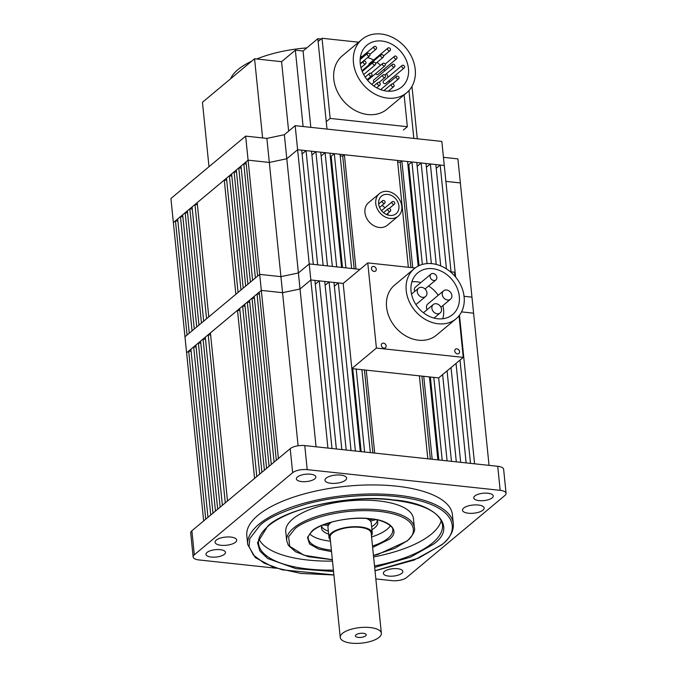 <?xml version="1.0" encoding="UTF-8"?>
<svg xmlns="http://www.w3.org/2000/svg" width="677" height="677" viewBox="0 0 677 677"><rect width="100%" height="100%" fill="white"/><g stroke="black" fill="none" stroke-linecap="round" stroke-linejoin="round"><path stroke-width="1.02" d="M408.358 267.263L397.509 160.441L344.381 154.737L342.706 156.133L340.184 155.862M418.191 266.069L407.571 161.524L401.859 160.906L400.192 162.302L397.67 162.031M427.052 263.59L416.787 162.505L411.929 161.989L408.79 164.604L407.876 164.511M436.25 264.411L426.002 163.495L421.145 162.979L417.167 166.297M446.431 268.879L435.836 164.553L430.36 163.969L426.383 167.278M455.604 277.054L444.273 165.459L440.185 165.019L436.216 168.336M443.443 157.335L457.914 158.892L460.36 182.934L445.889 181.385L460.36 182.934L471.962 297.144L464.058 296.298L471.962 297.144L473.587 313.18L461.545 311.885L473.587 313.18L489.048 465.361M177.882 221.083L175.445 220.82L173.363 222.564L248.095 160.161L246.013 161.896L257.615 276.106L259.697 274.371L245.649 136.119L266.882 138.396L284.357 134.706L295.172 125.677L441.827 141.417L444.273 165.459L297.618 149.727L286.803 158.756L269.319 162.438L248.095 160.161L269.319 162.438L280.921 276.648L259.697 274.371L184.965 336.774L170.926 198.513L245.649 136.119M180.454 216.64L177.662 218.967L189.264 333.186L192.056 330.85L180.454 216.64L182.892 216.902M185.151 212.722L182.672 214.787L194.274 328.997L196.753 326.932L185.151 212.722L187.588 212.984M189.848 208.804L187.368 210.869L198.97 325.078L201.45 323.014L189.848 208.804L192.276 209.058M194.976 204.513L192.065 206.95L203.667 321.16L206.578 318.732L194.976 204.513L197.405 204.776M224.265 180.057L197.193 202.66L208.795 316.878L235.867 294.267L224.265 180.057L226.702 180.319M229.393 175.775L226.49 178.203L238.084 292.413L240.995 289.984L229.393 175.775L231.83 176.037M234.09 171.856L231.619 173.921L243.221 288.131L245.692 286.066L234.09 171.856L236.527 172.119M238.786 167.938L236.307 170.003L247.909 284.213L250.388 282.148L238.786 167.938L241.224 168.192M243.796 163.749L241.004 166.085L252.606 280.295L255.398 277.959L243.796 163.749L246.233 164.012M284.357 134.706L286.803 158.756L297.618 149.727L309.22 263.937L298.405 272.966L309.22 263.937L313.299 264.377L301.697 150.159L297.618 149.727L295.172 125.677M306.055 150.632L317.657 264.842L323.132 265.426L311.53 151.216L306.055 150.632L302.077 153.941M315.88 151.682L327.482 265.892L332.348 266.416L320.746 152.207L315.88 151.682L311.911 154.999M325.095 152.672L336.697 266.882L341.555 267.407L329.953 153.197L325.095 152.672L321.126 155.989M334.311 153.662L345.913 267.872L351.625 268.481L340.023 154.271L334.311 153.662L331.18 156.277L330.258 156.184M415.128 267.99L367.763 262.904L343.18 283.435L338.331 282.91L355.4 451.026L360.266 451.551L351.837 368.593L438.662 377.91L463.246 357.38L376.412 348.063L351.828 368.593L343.18 283.435L310.845 279.965L309.22 263.937L360.012 269.387L355.975 268.955L344.381 154.737M266.882 138.396L269.319 162.438L286.803 158.756L298.405 272.966L280.921 276.648L259.697 274.371L261.322 290.399L186.598 352.802L184.965 336.774L187.047 335.039L175.445 220.82M410.888 267.533L400.192 162.302M412.716 267.728L401.859 160.906M419.055 265.655L408.79 164.604M422.338 264.436L411.929 161.989M431.359 263.598L421.145 162.979M440.71 265.892L430.36 163.969M451.043 271.841L440.185 165.019M331.18 156.277L342.477 267.5M342.706 156.133L354.147 268.752M316.057 446.803L300.029 288.994L310.845 279.965L327.922 448.081L332.001 448.512L314.923 280.405L310.845 279.965L300.029 288.994L282.554 292.684L261.322 290.399L259.249 292.142L276.326 460.25L278.399 458.515L261.322 290.399L282.554 292.684L280.921 276.648L298.405 272.966L300.029 288.994L282.554 292.684L298.1 445.779M385.154 202.042A1.633 1.32 -129.9 0 1 382.26 201.729A1.633 1.32 -129.9 0 1 385.154 202.042M394.801 203.083A1.633 1.32 -129.9 0 1 391.907 202.77A1.633 1.32 -129.9 0 1 394.801 203.083M390.747 210.132A1.633 1.32 -129.9 0 1 387.853 209.828A1.633 1.32 -129.9 0 1 390.747 210.132M379.374 193.647L368.559 202.677A14.682 11.864 50.1 0 0 364.945 212.553A14.682 11.864 50.1 0 0 373.696 225.61A14.682 11.864 50.1 0 0 387.379 225.221L398.194 216.191A14.682 11.864 -129.9 0 1 384.511 216.581A14.682 11.864 -129.9 0 1 375.76 203.523A14.682 11.864 -129.9 0 1 379.374 193.647A14.682 11.864 -129.9 0 1 393.049 193.258A14.682 11.864 -129.9 0 1 401.808 206.316A14.682 11.864 -129.9 0 1 398.194 216.191M388.107 215.1A11.424 9.233 50.1 0 0 388.099 215.032A11.424 9.233 50.1 0 0 387.803 213.357M384.9 207.856A11.424 9.233 50.1 0 0 382.082 205.368M398.914 206.003A11.424 9.233 50.1 0 0 392.101 195.848A11.424 9.233 50.1 0 0 381.464 196.152A11.424 9.233 50.1 0 0 378.655 203.828A11.424 9.233 50.1 0 0 385.467 213.991A11.424 9.233 50.1 0 0 396.104 213.687A11.424 9.233 50.1 0 0 398.914 206.003M230.612 78.769A76.137 28.764 -5.8 0 1 237.898 69.646A76.137 28.764 -5.8 0 1 251.641 61.218M256.701 59.001A76.137 28.764 -5.8 0 1 306.799 47.889M413.562 138.379L326.729 129.062M411.971 86.385L417.286 138.785M262.608 137.939L254.569 58.772L202.448 102.286L208.998 166.728M254.569 58.772L281.581 61.675L288.639 131.135M281.581 61.675L295.35 50.183L303.101 126.531M310.819 127.361L303.068 51.003L295.35 50.183M303.068 51.003L317.818 38.691L326.974 128.858M408.967 90.549L413.808 138.176M317.818 38.691L321.093 39.046M415.221 69.384A34.806 28.129 -129.9 0 1 406.649 92.783A34.806 28.129 -129.9 0 1 374.229 93.714A34.806 28.129 -129.9 0 1 353.47 62.758A34.806 28.129 -129.9 0 1 362.034 39.351A34.806 28.129 -129.9 0 1 394.463 38.428A34.806 28.129 -129.9 0 1 415.221 69.384M362.034 39.351L342.367 55.776A34.806 28.129 50.1 0 0 333.803 79.175A34.806 28.129 50.1 0 0 354.562 110.131A34.806 28.129 50.1 0 0 386.982 109.209L406.649 92.783M360.223 63.477A27.19 21.977 -129.9 0 1 366.917 45.198A27.19 21.977 -129.9 0 1 392.254 44.47A27.19 21.977 -129.9 0 1 408.468 68.656A27.19 21.977 -129.9 0 1 401.774 86.944A27.19 21.977 -129.9 0 1 376.437 87.663A27.19 21.977 -129.9 0 1 360.223 63.477M389.495 82.213A27.19 21.977 50.1 0 0 389.14 80.538M388.107 77.153A27.19 21.977 50.1 0 0 386.542 73.615M384.875 70.755A27.19 21.977 50.1 0 0 383.927 69.376M380.474 65.339A27.19 21.977 50.1 0 0 377.072 62.369M373.577 60.075A27.19 21.977 50.1 0 0 367.619 57.537M362.17 56.538A27.19 21.977 50.1 0 0 360.494 56.487M376.624 47.957A1.633 1.32 -129.9 0 1 373.729 47.644A1.633 1.32 -129.9 0 1 376.624 47.957M368.94 64.916A1.633 1.32 -129.9 0 1 369.312 63.638L387.989 48.042A1.633 1.32 -129.9 0 1 390.087 50.547A1.633 1.32 -129.9 0 1 387.989 48.042M370.031 54.761A1.633 1.32 -129.9 0 1 367.137 54.448A1.633 1.32 -129.9 0 1 370.031 54.761M383.537 56.208A1.633 1.32 -129.9 0 1 380.643 55.903A1.633 1.32 -129.9 0 1 383.537 56.208M396.646 58.755A1.633 1.32 -129.9 0 1 394.556 56.25A1.633 1.32 -129.9 0 1 396.646 58.755L377.961 74.352A1.633 1.32 -129.9 0 1 375.667 73.598M366.062 62.682A1.633 1.32 -129.9 0 1 363.168 62.369A1.633 1.32 -129.9 0 1 366.062 62.682M375.71 63.714A1.633 1.32 -129.9 0 1 372.815 63.401A1.633 1.32 -129.9 0 1 375.71 63.714M385.357 64.747A1.633 1.32 -129.9 0 1 382.463 64.442A1.633 1.32 -129.9 0 1 385.357 64.747M374.119 82.323A1.633 1.32 -129.9 0 1 373.831 79.979L392.516 64.374A1.633 1.32 -129.9 0 1 394.606 66.879A1.633 1.32 -129.9 0 1 392.516 64.374M404.254 67.92L385.568 83.516A1.633 1.32 -129.9 0 1 383.478 81.012L402.163 65.415A1.633 1.32 -129.9 0 1 404.254 67.92A1.633 1.32 -129.9 0 1 402.163 65.415M372.062 74.8A1.633 1.32 -129.9 0 1 369.168 74.487A1.633 1.32 -129.9 0 1 372.062 74.8M385.577 76.247A1.633 1.32 -129.9 0 1 382.683 75.934A1.633 1.32 -129.9 0 1 385.577 76.247M399.083 77.694A1.633 1.32 -129.9 0 1 396.189 77.39A1.633 1.32 -129.9 0 1 399.083 77.694M394.149 85.514A1.633 1.32 -129.9 0 1 391.255 85.2A1.633 1.32 -129.9 0 1 394.149 85.514M380.288 84.024A1.633 1.32 -129.9 0 1 377.394 83.711A1.633 1.32 -129.9 0 1 380.288 84.024M326.246 121.691L330.156 118.424L407.342 126.701L403.407 129.992M407.342 126.701L404.11 94.907M358.624 42.202L322.015 38.276L318.105 41.542M322.015 38.276L330.156 118.424M389.512 91.251A27.19 21.977 50.1 0 0 389.715 89.973M362.017 70.916A1.633 1.32 -129.9 0 1 362.364 70.4L381.041 54.803M406.225 290.619A32.631 26.369 -129.9 0 1 414.256 268.676A32.631 26.369 -129.9 0 1 444.662 267.813A32.631 26.369 -129.9 0 1 464.117 296.831A32.631 26.369 -129.9 0 1 456.086 318.774A32.631 26.369 -129.9 0 1 425.689 319.637A32.631 26.369 -129.9 0 1 406.225 290.619M456.086 318.774L436.42 335.191A32.631 26.369 -129.9 0 1 406.022 336.063A32.631 26.369 -129.9 0 1 386.559 307.036A32.631 26.369 -129.9 0 1 394.589 285.102L414.256 268.676M376.268 269.192A2.716 2.2 -129.9 0 1 375.6 271.02A2.716 2.2 -129.9 0 1 373.061 271.096A2.716 2.2 -129.9 0 1 371.445 268.676A2.716 2.2 -129.9 0 1 372.113 266.848A2.716 2.2 -129.9 0 1 374.643 266.772A2.716 2.2 -129.9 0 1 376.268 269.192M386.135 345.896A2.716 2.2 -129.9 0 1 385.467 347.724A2.716 2.2 -129.9 0 1 382.937 347.8A2.716 2.2 -129.9 0 1 381.312 345.38A2.716 2.2 -129.9 0 1 381.98 343.552A2.716 2.2 -129.9 0 1 384.519 343.484A2.716 2.2 -129.9 0 1 386.135 345.896M459.573 351.617A2.716 2.2 -129.9 0 1 458.904 353.445A2.716 2.2 -129.9 0 1 456.366 353.521A2.716 2.2 -129.9 0 1 454.749 351.101A2.716 2.2 -129.9 0 1 455.418 349.273A2.716 2.2 -129.9 0 1 457.948 349.197A2.716 2.2 -129.9 0 1 459.573 351.617M459.294 296.314A27.19 21.977 -129.9 0 1 452.6 314.593A27.19 21.977 -129.9 0 1 427.263 315.321A27.19 21.977 -129.9 0 1 411.049 291.135A27.19 21.977 -129.9 0 1 417.743 272.856A27.19 21.977 -129.9 0 1 443.08 272.129A27.19 21.977 -129.9 0 1 459.294 296.314M442.724 318.757A27.19 21.977 50.1 0 0 443.562 309.448A27.19 21.977 50.1 0 0 442.885 305.564M414.849 291.313A3.808 3.08 -129.9 0 1 414.366 289.764A3.808 3.08 -129.9 0 1 415.297 287.209L431.029 274.067A3.808 3.08 -129.9 0 1 434.583 273.965A3.808 3.08 -129.9 0 1 436.851 277.35A3.808 3.08 -129.9 0 1 435.912 279.914A3.808 3.08 -129.9 0 1 432.366 280.016A3.808 3.08 -129.9 0 1 430.098 276.631A3.808 3.08 -129.9 0 1 431.029 274.067M417.294 291.804A5.441 4.392 -129.9 0 1 418.631 288.148A5.441 4.392 -129.9 0 1 423.7 288.004A5.441 4.392 -129.9 0 1 426.942 292.845A5.441 4.392 -129.9 0 1 425.605 296.501A5.441 4.392 -129.9 0 1 420.535 296.644A5.441 4.392 -129.9 0 1 417.294 291.804M427.102 309.677A5.441 4.392 -129.9 0 1 426.493 307.62A5.441 4.392 -129.9 0 1 427.839 303.965L443.57 290.822A5.441 4.392 -129.9 0 1 448.631 290.678A5.441 4.392 -129.9 0 1 451.881 295.519A5.441 4.392 -129.9 0 1 450.535 299.175A5.441 4.392 -129.9 0 1 445.474 299.319A5.441 4.392 -129.9 0 1 442.225 294.487A5.441 4.392 -129.9 0 1 443.57 290.822M431.875 308.23A5.441 4.392 -129.9 0 1 433.212 304.574A5.441 4.392 -129.9 0 1 438.281 304.43A5.441 4.392 -129.9 0 1 441.522 309.271A5.441 4.392 -129.9 0 1 440.185 312.926A5.441 4.392 -129.9 0 1 435.116 313.07A5.441 4.392 -129.9 0 1 431.875 308.23M367.763 262.904L376.412 348.063M455.02 276.351L454.597 272.222L450.374 271.773M459.023 315.787L463.246 357.38M438.214 295.29A27.19 21.977 50.1 0 0 428.6 286.016M420.849 282.571A27.19 21.977 50.1 0 0 411.887 281.827M381.363 633.266L371.182 533.078A20.665 7.811 174.2 0 0 359.969 527.366A20.665 7.811 174.2 0 0 330.071 537.25L340.243 637.438A20.665 7.811 -5.8 0 1 370.141 627.554A20.665 7.811 -5.8 0 1 381.363 633.266A20.665 7.811 -5.8 0 1 351.465 643.15A20.665 7.811 -5.8 0 1 340.243 637.438M363.261 633.3A5.441 2.056 174.2 0 0 355.391 635.898A5.441 2.056 174.2 0 0 358.345 637.404A5.441 2.056 174.2 0 0 366.215 634.798A5.441 2.056 174.2 0 0 363.261 633.3M330.325 539.806A21.749 8.217 -5.8 0 1 328.988 537.36A21.749 8.217 -5.8 0 1 360.46 526.951A21.749 8.217 -5.8 0 1 372.265 532.968L371.25 522.949A21.749 8.217 174.2 0 0 366.519 518.514M372.265 532.968A21.749 8.217 -5.8 0 1 371.445 535.625M331.713 522.052A21.749 8.217 174.2 0 0 327.964 527.341L328.988 537.36M188.671 351.067L186.598 352.802L203.667 520.918L205.749 519.174L188.671 351.067L191.109 351.329M193.681 346.886L190.897 349.214L207.966 517.321L210.759 514.994L193.681 346.886L196.118 347.14M198.378 342.96L195.907 345.033L212.976 513.141L215.455 511.076L198.378 342.96L200.815 343.222M203.075 339.042L200.595 341.106L217.672 509.222L220.152 507.149L203.075 339.042L205.512 339.304M208.203 334.76L205.292 337.188L222.369 505.296L225.28 502.867L208.203 334.76L210.64 335.022M237.5 310.303L210.42 332.906L227.497 501.014L254.569 478.411L237.5 310.303L239.929 310.557M242.628 306.012L239.717 308.45L256.795 476.557L259.706 474.128L242.628 306.012L245.057 306.275M247.325 302.094L244.846 304.168L261.923 472.275L264.394 470.21L247.325 302.094L249.754 302.357M252.013 298.176L249.542 300.241L266.62 468.357L269.091 466.284L252.013 298.176L254.45 298.439M257.023 293.996L254.239 296.323L271.308 464.43L274.1 462.103L257.023 293.996L259.46 294.25M319.282 280.87L336.359 448.978L341.834 449.57L324.757 281.454L319.282 280.87L315.313 284.188M329.115 281.928L346.192 450.036L351.05 450.56L333.973 282.444L329.115 281.928L325.138 285.237M338.331 282.91L334.353 286.227M419.385 375.837L427.813 458.794L374.686 453.091L366.257 370.141M361.899 369.676L370.327 452.625L364.615 452.016L356.195 369.058M459.48 315.203L474.577 463.813L470.498 463.373L460.005 360.096M456.036 363.405L466.14 462.907L460.665 462.315L451.043 367.577M447.065 370.894L456.306 461.849L451.449 461.333L442.64 374.593M438.662 377.91L447.091 460.859L442.233 460.343L433.805 377.385M429.455 376.92L437.875 459.878L432.171 459.26L423.743 376.31M430.344 459.065L421.915 376.116M438.798 459.971L430.369 377.021M352.751 368.694L361.179 451.644M364.429 369.947L372.858 452.896M333.549 571.549L296.027 568.672L267.703 558.533L259.875 551.027L257.514 542.666L267.652 526.266C285.085 508.334 353.496 493.914 392.905 499.863C435.954 502.766 458.185 526.909 433.602 544.063L410.38 557.196L374.669 567.368M331.527 551.645L318.469 549.022L309.541 543.969L307.485 537.428L312.038 531.022C320.145 522.686 351.964 515.976 370.294 518.743C390.316 520.097 400.657 531.327 389.216 539.307L372.646 547.465M452.405 514.706A103.327 39.038 174.2 0 0 371.707 484.927A103.327 39.038 174.2 0 0 257.954 515.315A103.327 39.038 174.2 0 0 246.809 535.592L247.731 544.604A103.327 39.038 -5.8 0 1 258.868 524.328A103.327 39.038 -5.8 0 1 372.621 493.948A103.327 39.038 -5.8 0 1 453.319 523.719L452.405 514.706M384.426 571.464A9.791 3.698 174.2 0 0 383.368 573.385A9.791 3.698 174.2 0 0 391.01 576.212A9.791 3.698 174.2 0 0 401.791 573.326A9.791 3.698 174.2 0 0 402.84 571.405A9.791 3.698 174.2 0 0 395.199 568.587A9.791 3.698 174.2 0 0 384.426 571.464M474.814 495.996A9.791 3.698 174.2 0 0 473.756 497.917A9.791 3.698 174.2 0 0 481.398 500.735A9.791 3.698 174.2 0 0 492.179 497.857A9.791 3.698 174.2 0 0 493.228 495.936A9.791 3.698 174.2 0 0 485.587 493.118A9.791 3.698 174.2 0 0 474.814 495.996M297.431 476.963A9.791 3.698 174.2 0 0 296.374 478.884A9.791 3.698 174.2 0 0 304.024 481.702A9.791 3.698 174.2 0 0 314.797 478.825A9.791 3.698 174.2 0 0 315.854 476.904A9.791 3.698 174.2 0 0 308.204 474.086A9.791 3.698 174.2 0 0 297.431 476.963M207.044 552.432A9.791 3.698 174.2 0 0 205.986 554.353A9.791 3.698 174.2 0 0 213.627 557.179A9.791 3.698 174.2 0 0 224.409 554.302A9.791 3.698 174.2 0 0 225.466 552.381A9.791 3.698 174.2 0 0 217.816 549.555A9.791 3.698 174.2 0 0 207.044 552.432M463.677 508.088A10.874 4.113 174.2 0 0 462.501 510.221A10.874 4.113 174.2 0 0 470.997 513.352A10.874 4.113 174.2 0 0 482.972 510.153A10.874 4.113 174.2 0 0 484.148 508.021A10.874 4.113 174.2 0 0 475.652 504.89A10.874 4.113 174.2 0 0 463.677 508.088M326.136 478.157A10.874 4.113 174.2 0 0 324.968 480.289A10.874 4.113 174.2 0 0 333.456 483.42A10.874 4.113 174.2 0 0 345.431 480.221A10.874 4.113 174.2 0 0 346.607 478.089A10.874 4.113 174.2 0 0 338.111 474.958A10.874 4.113 174.2 0 0 326.136 478.157M216.242 540.136A10.874 4.113 174.2 0 0 215.074 542.269A10.874 4.113 174.2 0 0 223.571 545.408A10.874 4.113 174.2 0 0 235.545 542.209A10.874 4.113 174.2 0 0 236.713 540.077A10.874 4.113 174.2 0 0 228.217 536.937A10.874 4.113 174.2 0 0 216.242 540.136M258.902 538.994A92.453 34.933 174.2 0 0 332.492 561.106M373.611 556.934A92.453 34.933 174.2 0 0 431.621 533.941A92.453 34.933 174.2 0 0 441.243 520.478M413.452 518.658A64.171 24.245 174.2 0 0 363.329 500.168A64.171 24.245 174.2 0 0 292.684 519.039A64.171 24.245 174.2 0 0 285.77 531.631L286.684 540.644A64.171 24.245 -5.8 0 1 293.598 528.052A64.171 24.245 -5.8 0 1 364.243 509.189A64.171 24.245 -5.8 0 1 414.366 527.679L413.452 518.658M309.736 533.916A42.414 16.028 174.2 0 0 330.461 541.16M371.58 536.979A42.414 16.028 174.2 0 0 387.236 529.186A42.414 16.028 174.2 0 0 390.434 525.724M322.032 525.386A28.282 10.688 174.2 0 0 321.473 528.001A28.282 10.688 174.2 0 0 328.658 534.136M371.944 529.744A28.282 10.688 174.2 0 0 374.694 527.84A28.282 10.688 174.2 0 0 377.741 522.289A28.282 10.688 174.2 0 0 376.674 519.834M321.609 526.469A28.282 10.688 174.2 0 0 328.353 531.132M371.639 526.731A28.282 10.688 174.2 0 0 374.389 524.836A28.282 10.688 174.2 0 0 377.309 520.816M275.971 568.206L199.046 559.955A10.874 4.113 -5.8 0 1 193.14 556.943A10.874 4.113 -5.8 0 1 194.316 554.81L292.642 472.707A10.874 4.113 -5.8 0 1 307.206 469.635L500.176 490.343A10.874 4.113 -5.8 0 1 506.074 493.347A10.874 4.113 -5.8 0 1 504.907 495.479L406.572 577.583A10.874 4.113 -5.8 0 1 392.008 580.654L375.845 578.92M307.206 469.635L304.768 445.593A10.874 4.113 174.2 0 0 290.205 448.665L292.642 472.707M194.316 554.81L191.87 530.768L290.205 448.665M191.87 530.768A10.874 4.113 174.2 0 0 190.702 532.901L193.14 556.943M506.074 493.347L503.637 469.305A10.874 4.113 174.2 0 0 497.73 466.292L500.176 490.343M304.768 445.593L497.73 466.292M333.888 574.891L282.123 569.814L264.174 563.162L253.367 555.064L249.068 546.618L249.796 538.621L259.934 525.437C266.755 518.599 282.047 511.524 305.801 504.23C329.64 497.434 366.24 493.118 396.84 496.579C463.339 504.306 458.481 534.001 441.319 544.892L418.631 558.119L375.007 570.711M333.406 570.127A92.453 34.933 -5.8 0 1 258.546 543.504C258.157 540.695 258.343 534.822 268.244 526.097C288.478 508.232 344.255 495.64 387.236 499.44C421.483 502.909 439.898 511.372 442.504 524.819A92.453 34.933 -5.8 0 1 432.535 542.962A92.453 34.933 -5.8 0 1 374.525 565.947M332.339 559.659L304.075 555.284L289.68 546.246L288.614 536.768L294.664 529.16C300.757 521.959 337.332 507.234 379.145 511.355C420.172 516.119 417.176 534.441 406.589 541.168L394.903 548.294L373.459 555.478M331.383 550.173A42.414 16.028 -5.8 0 1 308.323 538.452C307.451 537.326 308.881 534.796 312.63 530.853C321.956 522.576 348.401 516.686 368.33 518.658C384.638 519.267 394.124 527.468 392.728 529.879A42.414 16.028 -5.8 0 1 388.149 538.198A42.414 16.028 -5.8 0 1 372.502 546M322.904 525.022A57.647 21.782 174.2 0 0 328.362 525.403M370.48 521.121A57.647 21.782 174.2 0 0 375.743 519.657M384.748 203.142L379.602 207.441M382.657 200.637L378.671 203.972M394.395 204.175L389.233 208.491M392.305 201.67L381.549 210.657M390.341 211.232L386.449 214.491M388.251 208.728L383.537 212.663M369.921 54.312L376.226 49.057M383.512 56.03L390.087 50.547M360.249 63.689L369.625 55.861M375.684 63.528L383.14 57.308M360.985 67.683L365.665 63.773M363.676 74.529L375.312 64.814M367.619 80.326L384.959 65.847M384.891 74.995L394.606 66.879M367.103 79.7L371.665 75.892M379.052 82.45L385.171 77.347M392.609 83.863L398.677 78.794M388.226 91.217L393.743 86.614M376.683 87.798L379.882 85.124M360.24 58.146L374.127 46.552M360.122 59.542L367.535 53.356M385.154 64.095L394.556 56.25M360.282 64.019L363.574 61.277M362.237 71.474L373.222 62.309M370.962 73.285L382.869 63.342M365.182 77.06L369.574 73.387M371.673 84.363L383.08 74.842M380.626 89.618L396.587 76.289M383.876 90.6L391.653 84.109M373.772 85.979L377.791 82.619M411.514 294.089L418.631 288.148M423.421 312.757L433.212 304.574M425.021 289.003L435.912 279.914M415.923 304.582L425.605 296.501M440.913 307.214L450.535 299.175M434.008 318.08L440.185 312.926M247.731 544.604L255.254 557.569L273.711 567.453L300.952 573.453L333.896 574.976M375.016 570.796L414.172 560.074L441.912 544.731C450.095 537.902 453.895 530.903 453.319 523.719M286.684 540.644L288.368 545.383L295.57 551.789L308.509 556.731L332.356 559.744M373.467 555.572L377.724 554.505L407.182 540.999C413.198 534.923 415.593 530.48 414.366 527.679M325.679 523.956L329.225 524.125M369.371 520.054L372.815 519.166"/></g></svg>
